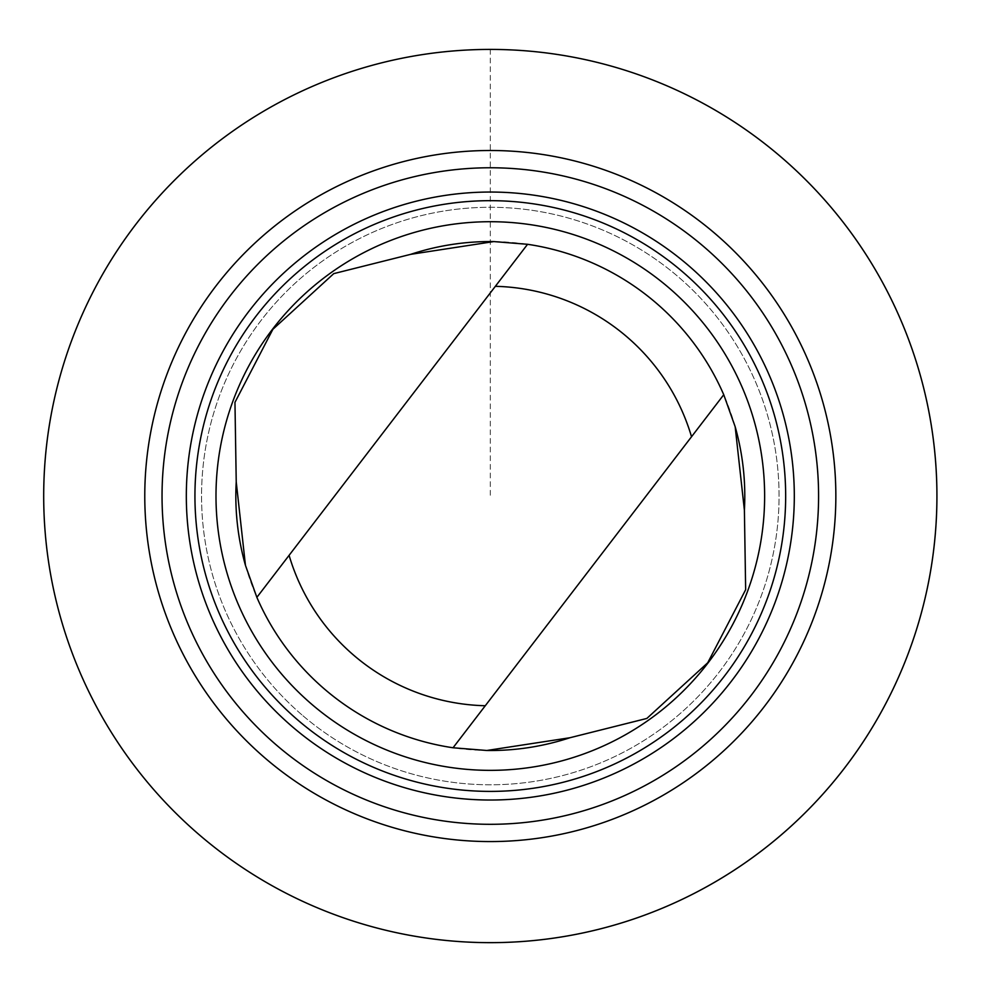 <?xml version="1.0" encoding="UTF-8"?>
<svg xmlns="http://www.w3.org/2000/svg" width="988" height="988" viewBox="0 0 988 988"><rect width="100%" height="100%" fill="white"/><g stroke="black" fill="none" stroke-linecap="round" stroke-linejoin="round"><path stroke-width="0.74" stroke-dasharray="4.94 3.71" d="M200.527 835.897A446.638 446.638 0 0 0 830.179 785.818A446.638 446.638 0 0 0 780.088 156.166A446.638 446.638 0 0 0 150.448 206.257A446.638 446.638 0 0 0 200.527 835.897M245.444 565.334A254.472 254.472 0 0 0 256.868 597.357L527.567 244.295M723.747 394.718L453.047 747.768A254.472 254.472 0 0 0 486.812 750.485M200.539 835.885A446.613 446.613 0 0 1 340.872 75.162A446.613 446.613 0 0 1 929.523 577.054A446.613 446.613 0 0 1 200.539 835.885M714.497 233.094A345.541 345.541 0 0 0 150.509 433.349A345.541 345.541 0 0 0 605.928 821.658A345.541 345.541 0 0 0 714.497 233.094M302.958 715.757A288.755 288.755 0 0 0 774.271 548.414A288.755 288.755 0 0 0 393.693 223.918A288.755 288.755 0 0 0 302.958 715.757A288.755 288.755 0 0 0 774.271 548.414A288.755 288.755 0 0 0 393.693 223.918A288.755 288.755 0 0 0 302.958 715.757M735.171 426.73A254.472 254.472 0 0 0 493.802 241.578M490.307 49.412L490.307 496.038"/><path stroke-width="1.48" d="M200.539 835.885A446.613 446.613 0 0 1 340.872 75.162A446.613 446.613 0 0 1 929.523 577.054A446.613 446.613 0 0 1 200.539 835.885A446.613 446.613 0 0 0 830.155 785.806A446.613 446.613 0 0 0 780.075 156.178A446.613 446.613 0 0 0 150.46 206.27A446.613 446.613 0 0 0 200.539 835.885M493.802 241.578A254.472 254.472 0 0 0 410.699 254.336L333.759 273.627L272.886 329.288L234.959 402.351L236.231 481.885L245.444 565.334L256.868 597.357A254.472 254.472 0 0 0 453.047 747.768L486.812 750.485L569.928 737.74L646.856 718.437L707.729 662.775L745.656 589.713L744.396 510.179A254.472 254.472 0 0 0 735.171 426.73M236.231 481.885A254.472 254.472 0 0 0 245.444 565.334M486.812 750.485A254.472 254.472 0 0 0 569.928 737.74M495.346 286.322L256.868 597.357A254.472 254.472 0 0 0 453.047 747.768L691.526 436.745A209.777 209.777 0 0 0 495.346 286.322L527.567 244.295L493.802 241.578L410.699 254.336M714.497 233.094A345.541 345.541 0 0 0 150.509 433.349A345.541 345.541 0 0 0 605.928 821.658A345.541 345.541 0 0 0 714.497 233.094M277.319 745.829A328.275 328.275 0 0 0 740.111 709.026A328.275 328.275 0 0 0 703.295 246.234A328.275 328.275 0 0 0 240.516 283.05A328.275 328.275 0 0 0 277.319 745.829M293.078 727.353A303.995 303.995 0 0 0 789.264 551.181A303.995 303.995 0 0 0 388.593 209.567A303.995 303.995 0 0 0 293.078 727.353M298.672 720.795A295.363 295.363 0 0 0 780.767 549.612A295.363 295.363 0 0 0 391.483 217.693A295.363 295.363 0 0 0 298.672 720.795M312.332 704.777A274.318 274.318 0 0 0 760.081 545.796A274.318 274.318 0 0 0 398.522 237.528A274.318 274.318 0 0 0 312.332 704.777M744.396 510.179L735.171 426.73L723.747 394.718A254.472 254.472 0 0 0 527.567 244.295M723.747 394.718L691.526 436.745M289.089 555.33A209.777 209.777 0 0 0 485.269 705.741"/></g></svg>
